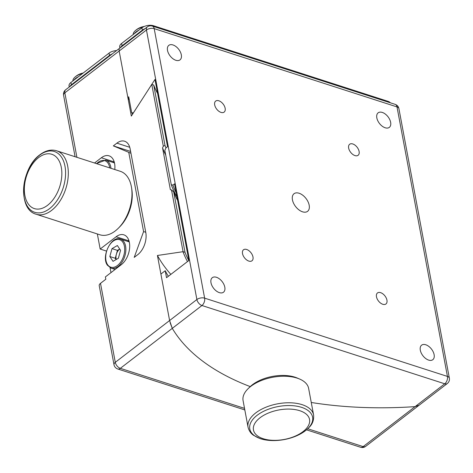 <?xml version="1.0" encoding="UTF-8"?>
<svg xmlns="http://www.w3.org/2000/svg" width="473" height="473" viewBox="0 0 473 473"><rect width="100%" height="100%" fill="white"/><g stroke="black" fill="none" stroke-linecap="round" stroke-linejoin="round"><path stroke-width="0.71" d="M354.969 155.582A6.947 4.115 52.4 0 0 358.12 155.28A6.947 4.115 52.4 0 0 358.41 149.338A6.947 4.115 52.4 0 0 352.793 143.963A6.947 4.115 52.4 0 0 349.648 144.271A6.947 4.115 52.4 0 0 349.352 150.213A6.947 4.115 52.4 0 0 354.969 155.582M221.003 112.397A6.947 4.115 52.4 0 0 224.155 112.089A6.947 4.115 52.4 0 0 224.444 106.147A6.947 4.115 52.4 0 0 218.833 100.779A6.947 4.115 52.4 0 0 215.682 101.08A6.947 4.115 52.4 0 0 215.386 107.022A6.947 4.115 52.4 0 0 221.003 112.397M248.833 261.09A6.947 4.115 52.4 0 0 251.979 260.783A6.947 4.115 52.4 0 0 252.275 254.841A6.947 4.115 52.4 0 0 246.658 249.472A6.947 4.115 52.4 0 0 243.506 249.774A6.947 4.115 52.4 0 0 243.217 255.716A6.947 4.115 52.4 0 0 248.833 261.09M382.799 304.275A6.947 4.115 52.4 0 0 385.944 303.973A6.947 4.115 52.4 0 0 386.24 298.031A6.947 4.115 52.4 0 0 380.623 292.657A6.947 4.115 52.4 0 0 377.472 292.964A6.947 4.115 52.4 0 0 377.182 298.906A6.947 4.115 52.4 0 0 382.799 304.275M385.17 127.769A9.17 5.428 52.4 0 0 389.326 127.367A9.17 5.428 52.4 0 0 389.711 119.521A9.17 5.428 52.4 0 0 382.296 112.432A9.17 5.428 52.4 0 0 378.14 112.834A9.17 5.428 52.4 0 0 377.756 120.68A9.17 5.428 52.4 0 0 385.17 127.769M175.85 60.284A9.17 5.428 52.4 0 0 180.006 59.882A9.17 5.428 52.4 0 0 180.39 52.042A9.17 5.428 52.4 0 0 172.982 44.953A9.17 5.428 52.4 0 0 168.82 45.355A9.17 5.428 52.4 0 0 168.435 53.201A9.17 5.428 52.4 0 0 175.85 60.284M219.33 292.621A9.17 5.428 52.4 0 0 223.487 292.219A9.17 5.428 52.4 0 0 223.871 284.374A9.17 5.428 52.4 0 0 216.457 277.284A9.17 5.428 52.4 0 0 212.3 277.686A9.17 5.428 52.4 0 0 211.916 285.532A9.17 5.428 52.4 0 0 219.33 292.621M428.65 360.101A9.17 5.428 52.4 0 0 432.807 359.699A9.17 5.428 52.4 0 0 433.191 351.859A9.17 5.428 52.4 0 0 425.777 344.77A9.17 5.428 52.4 0 0 421.62 345.172A9.17 5.428 52.4 0 0 421.236 353.012A9.17 5.428 52.4 0 0 428.65 360.101M302.554 211.821A11.11 6.581 52.4 0 0 307.592 211.33A11.11 6.581 52.4 0 0 308.059 201.823A11.11 6.581 52.4 0 0 299.072 193.232A11.11 6.581 52.4 0 0 294.035 193.723A11.11 6.581 52.4 0 0 293.567 203.23A11.11 6.581 52.4 0 0 302.554 211.821M164.835 150.367L171.267 184.748L172.905 185.085L174.513 183.849L188.863 260.517L166.531 277.704L165.225 270.733L160.903 274.062L169.6 320.528L196.892 299.521L146.453 30.018L119.161 51.025L127.858 97.491L128.721 96.829L131.677 112.627L133.315 112.958L154.978 79.464L167.554 146.677L165.946 147.913L164.835 150.367M447.275 383.556A5.558 5.558 0 0 0 449.35 378.128A5.558 2.921 -10.6 0 0 447.434 376.419L397.001 106.91L154.192 28.634L204.626 298.144L447.434 376.419A5.558 3.394 107.9 0 1 444.756 383.798A5.558 3.287 52.4 0 0 447.275 383.556L419.143 405.207L415.087 406.632A294.484 154.742 -10.6 0 1 311.258 402.476A294.484 154.742 169.4 0 0 415.087 406.632L419.143 405.207L365.67 446.37A5.558 3.287 -127.6 0 1 363.146 446.613L444.756 383.798L201.947 305.517L172.278 328.357L169.6 320.528L157.426 255.479A294.484 154.742 169.4 0 0 170.854 274.381M250.235 386.601A294.484 154.742 -10.6 0 1 172.278 328.357A294.484 154.742 169.4 0 0 250.235 386.601M129.33 100.105A294.484 154.742 -10.6 0 1 127.858 97.491M76.916 157.32L64.848 92.832A5.558 3.287 -127.6 0 1 65.641 89.781A5.558 5.558 0 0 0 63.571 95.203A5.558 2.921 -10.6 0 1 64.848 92.832L119.161 51.025L119.119 48.618L119.161 51.025L131.334 116.08L151.762 84.407L163.321 146.157L162.546 147.872L170.369 189.697L171.51 189.933L183.069 251.689L157.426 255.479M176.943 196.833A264.756 139.121 -10.6 0 1 171.267 184.748M172.905 185.085A263.089 138.246 169.4 0 0 176.21 192.931M132.535 114.188A293.372 154.157 -10.6 0 1 131.677 112.627M168.341 276.309A288.926 151.821 -10.6 0 1 165.225 270.733M313.587 414.916L308.621 388.38A33.335 17.519 169.4 0 0 299.634 379.05A33.335 17.519 169.4 0 0 248.089 388.7A33.335 17.519 169.4 0 0 246.829 390.03A33.335 17.519 169.4 0 0 243.081 400.643L248.047 427.184C249.46 432.683 252.878 434.805 253.463 435.255L260.032 438.577C264.963 440.209 270.568 440.842 276.853 440.481C291.025 439.305 301.916 434.805 309.513 426.989C312.635 423.861 313.995 419.835 313.587 414.916A33.335 17.519 169.4 0 0 287.259 402.789A33.335 17.519 169.4 0 0 251.796 416.565A33.335 17.519 169.4 0 0 248.047 427.184M256.668 420.881A28.528 14.988 169.4 0 0 268.203 439.878A28.528 14.988 169.4 0 0 306.338 428.55A28.528 14.988 169.4 0 0 294.809 409.553A28.528 14.988 169.4 0 0 256.668 420.881M248.089 388.7L249.969 386.861A30.562 16.058 -10.6 0 1 297.215 378.016L299.634 379.05M119.894 48.021L119.704 47.004A8.337 4.381 -10.6 0 1 121.614 43.451L141.924 27.818A8.337 4.381 -10.6 0 1 153.524 25.743L387.961 101.323A8.337 4.381 -10.6 0 1 390.32 102.795M120.432 47.607A8.337 4.381 -10.6 0 1 122.052 45.775L142.355 30.142A8.337 4.381 -10.6 0 1 145.057 28.652M134.326 33.666A11.665 6.131 -10.6 0 1 138.873 30.166M133.15 34.57A11.665 6.131 -10.6 0 1 135.059 30.893A11.665 6.131 -10.6 0 1 141.693 27.428A11.665 6.131 -10.6 0 1 142.994 27.109M72.83 81.001A11.665 6.131 -10.6 0 1 74.74 77.324A11.665 6.131 -10.6 0 1 75.562 76.62A11.665 6.131 -10.6 0 1 82.468 73.581M69.235 87.014L69.046 85.997A8.337 4.381 -10.6 0 1 70.956 82.438L74.007 80.091A11.665 6.131 -10.6 0 1 75.863 78.211A11.665 6.131 -10.6 0 1 78.553 76.596L109.074 53.1A8.337 4.381 -10.6 0 1 116.577 50.576M100.501 283.345L115.282 362.336A5.558 2.921 169.4 0 0 114.005 364.713L99.224 285.716A5.558 2.921 -10.6 0 1 100.501 283.345L105.822 279.247L105.384 276.924L121.354 264.638A16.667 10.187 -72.1 0 0 129.62 247.982A16.667 10.187 -72.1 0 0 123.861 234.833A16.667 10.187 -72.1 0 0 116.133 236.754L100.17 249.046L106.502 251.086M110.061 267.712L110.978 272.619M130.524 150.94L130.081 151.277L130.631 151.514M145.743 232.273L143.585 231.575L134.208 257.401L137.755 254.669A16.667 10.187 -72.1 0 0 145.79 232.533L130.14 148.894A16.667 10.187 -72.1 0 0 124.606 141.226A16.667 10.187 -72.1 0 0 116.884 143.148L113.337 145.879L130.081 151.277M171.51 189.933L173.703 191.908L185.008 252.31L183.069 251.689M173.703 191.908A263.922 138.684 169.4 0 0 177.606 200.381M185.008 252.31A263.922 138.684 169.4 0 0 188.798 260.57M151.762 84.407L153.701 85.034L165.006 145.442L163.321 146.157M165.006 145.442A263.922 138.684 169.4 0 0 166.005 147.872M153.701 85.034A263.922 138.684 169.4 0 0 157.604 93.506M162.546 147.872A266.701 140.144 169.4 0 0 165.721 155.091M183.004 251.737A265.613 139.57 169.4 0 0 187.485 261.575M170.109 322.722L172.278 328.357L120.337 368.337L244.529 408.37M112.006 248.621L117.375 245.522L120.562 250.329L118.386 258.234L113.017 261.333L109.831 256.526L112.006 248.621L117.446 250.377L119.722 249.064A7.113 4.346 -72.1 0 0 116.358 254.326L115.27 258.282L116.11 259.547M115.27 258.282L109.831 256.526M117.446 250.377L116.358 254.326A7.113 4.346 -72.1 0 0 116.287 259.446M94.547 163.002L101.352 157.763A16.667 10.187 107.9 0 1 109.074 155.836A16.667 10.187 107.9 0 1 114.785 169.529M113.071 162.458L113.91 161.813A16.667 10.187 107.9 0 1 114.135 161.642M128.922 240.633A16.667 10.187 -72.1 0 0 128.697 240.804L127.852 241.455M130.962 153.282L113.337 145.879M143.585 231.575L128.798 152.584M97.343 233.958L100.17 249.046M74.007 80.091L78.553 76.596M69.773 86.6A8.337 4.381 -10.6 0 1 71.393 84.762L109.511 55.424A8.337 4.381 -10.6 0 1 112.207 53.934M36.167 214.239L99.85 234.768A33.335 20.369 -72.1 0 0 118.534 228.033A33.335 20.369 -72.1 0 0 131.541 187.686A33.335 20.369 -72.1 0 0 131.364 186.652A33.335 20.369 -72.1 0 0 120.308 171.309L56.624 150.781C51.149 149.155 45.579 150.479 39.921 154.748C21.001 168.045 17.259 209.344 36.167 214.239A33.335 20.369 -72.1 0 0 51.616 210.384A33.335 20.369 -72.1 0 0 67.686 166.124A33.335 20.369 -72.1 0 0 56.624 150.781M47.56 205.3A28.528 17.43 -72.1 0 0 61.313 167.424A28.528 17.43 -72.1 0 0 38.632 157.586A28.528 17.43 -72.1 0 0 24.88 195.467A28.528 17.43 -72.1 0 0 47.56 205.3M131.541 187.686L131.849 189.638A30.562 18.672 107.9 0 1 119.923 226.626L118.534 228.033M196.892 299.521A5.558 3.287 52.4 0 0 201.947 305.517A5.558 3.394 -72.1 0 0 204.626 298.144A5.558 2.921 -10.6 0 0 196.892 299.521M146.453 30.018A5.558 2.921 -10.6 0 1 154.192 28.634A5.558 3.394 107.9 0 0 152.347 26.08A5.558 5.558 0 0 0 147.251 26.961A5.558 3.287 52.4 0 0 146.453 30.018M398.91 108.624A5.558 5.558 0 0 0 395.156 104.356A5.558 3.394 -72.1 0 1 397.001 106.91A5.558 2.921 -10.6 0 1 398.91 108.624L449.35 378.128M253.38 418.765A31.951 16.786 169.4 0 0 266.293 440.044A31.951 16.786 169.4 0 0 309.011 427.356A31.951 16.786 169.4 0 0 296.092 406.076A31.951 16.786 169.4 0 0 253.38 418.765M153.524 25.743L153.666 26.5M141.924 27.818L142.355 30.142M387.961 101.323L388.102 102.079M121.614 43.451L122.052 45.775M129.265 241.91L120.514 239.084A15.278 9.336 107.9 0 1 123.932 241.809A15.278 9.336 107.9 0 1 123.429 259.689A15.278 9.336 107.9 0 1 111.137 268.173L115.099 269.45M122.862 242.253A14.444 8.827 -72.1 0 0 109.582 244.973A14.444 8.827 -72.1 0 0 107.537 264.602A14.444 8.827 -72.1 0 0 120.81 261.882A14.444 8.827 -72.1 0 0 122.862 242.253M114.484 162.913L105.727 160.093A15.278 9.336 107.9 0 1 109.145 162.813A15.278 9.336 107.9 0 1 110.972 168.299M109.736 167.897A14.444 8.827 -72.1 0 0 108.075 163.256A14.444 8.827 -72.1 0 0 96.663 163.688M244.825 409.937L117.765 368.975A5.558 3.394 107.9 0 0 120.337 368.337A5.558 3.287 -127.6 0 1 115.282 362.336L169.6 320.528M307.787 428.769L363.146 446.613A5.558 3.394 -72.1 0 1 360.574 447.257A5.558 5.558 0 0 0 365.67 446.37M129.756 147.298L116.884 143.148M113.91 161.813L101.352 157.763M128.697 240.804L116.133 236.754M109.074 53.1L109.511 55.424M70.956 82.438L71.393 84.762M49.582 208.64A31.951 19.523 -72.1 0 0 64.984 166.218A31.951 19.523 -72.1 0 0 39.584 155.203A31.951 19.523 -72.1 0 0 24.182 197.625A31.951 19.523 -72.1 0 0 49.582 208.64M147.251 26.961L65.641 89.781M395.156 104.356L152.347 26.08M144.306 26.458A16.667 16.667 0 0 0 135.059 30.893M120.514 239.084C111.717 234.969 100.737 256.632 107.466 265.264L111.137 268.173M105.727 160.093L96.415 163.605M360.574 447.257L306.569 429.845M114.005 364.713A5.558 5.558 0 0 0 117.765 368.975M63.571 95.203L75.083 156.729M83.207 73.013A16.667 16.667 0 0 0 74.74 77.324"/></g></svg>
